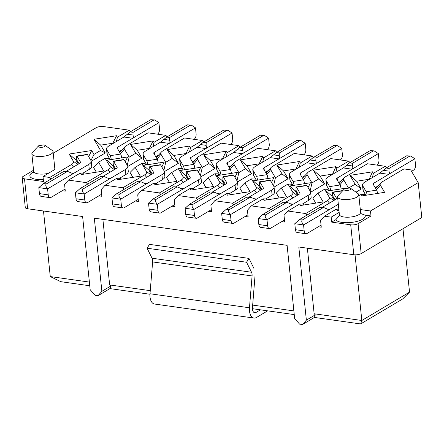 <?xml version="1.0" encoding="UTF-8"?>
<svg xmlns="http://www.w3.org/2000/svg" width="444" height="444" viewBox="0 0 444 444"><rect width="100%" height="100%" fill="white"/><g stroke="black" fill="none" stroke-linecap="round" stroke-linejoin="round"><path stroke-width="0.67" d="M402.986 228.727L409.535 292.119L361.827 320.485L314.147 313.764L315.312 314.835L306.366 320.157L302.492 324.525L299.567 324.114L294.661 318.503L287.101 245.338L94.317 218.165L101.876 291.331L98.002 295.698L95.077 295.288L90.171 289.682L82.612 216.511L27.611 208.758A5.328 1.804 174.1 0 1 25.291 207.537L22.2 177.606A5.328 1.804 -5.9 0 0 24.52 178.827L27.611 208.758M409.535 292.119L402.725 298.929L360.639 323.948L361.827 320.485L355.045 254.839M315.312 314.835L314.419 317.432L360.639 323.948M302.492 324.525L314.419 317.432M314.147 313.764L307.37 248.196M353.801 254.739A5.328 1.804 -5.9 0 0 361.172 253.585L358.08 223.654A5.328 1.804 174.1 0 1 350.71 224.808L353.801 254.739L298.806 246.992L306.366 320.157M358.08 223.654L371.001 215.973L364.974 215.124A14.924 5.056 174.1 0 1 358.641 220.934A14.924 5.056 174.1 0 1 342.08 222.422A14.924 5.056 174.1 0 1 335.792 219.697L331.696 222.128L350.71 224.808M339.166 212.393L331.18 217.144L331.696 222.128M335.792 219.697L339.127 215.928L339.394 214.563A10.662 3.613 174.1 0 0 344.045 217.016A10.662 3.613 174.1 0 0 358.774 214.702A10.662 3.613 174.1 0 0 360.6 212.371L361.094 213.642M360.312 209.551L370.485 210.983L418.193 182.617L410.689 169.863L403.962 168.914L382.284 181.801A12.438 4.212 -5.9 0 0 380.83 182.928A12.438 4.212 -5.9 0 0 380.364 185.148L384.593 192.335L362.01 195.876L361.133 194.383L358.88 195.721M338.961 210.367L337.163 210.65L336.286 209.157L324.447 216.195L331.18 217.144M336.286 209.157L338.839 209.224M318.281 226.795L321.267 227.211L320.579 220.563L324.447 216.195M329.509 203.075L327.4 200.666L305.727 213.553L307.037 215.051M327.4 200.666A12.438 4.212 -5.9 0 0 329.32 197.319L324.564 189.227L317.987 193.134L323.176 201.959L300.594 205.494L299.717 204.001L287.884 211.039L305.727 213.553M299.717 204.001L303.041 204.09L303.591 205.023M281.712 221.639L284.698 222.061L284.01 215.407L287.884 211.039M292.94 197.919L290.831 195.51L269.158 208.397L270.468 209.901M290.831 195.51A12.438 4.212 -5.9 0 0 292.757 192.163L287.995 184.071L281.418 187.978L286.608 196.803L264.025 200.338L263.148 198.845L251.315 205.883L269.158 208.397M263.148 198.845L266.472 198.934L267.022 199.872M245.144 216.483L248.129 216.905L247.441 210.251L251.315 205.883M256.371 192.763L254.268 190.354L232.589 203.241L233.905 204.745M254.268 190.354A12.438 4.212 -5.9 0 0 256.188 187.007L251.426 178.915L244.855 182.828L250.039 191.647L227.456 195.182L226.579 193.689L214.746 200.727L232.589 203.241M226.579 193.689L229.903 193.778L230.453 194.716M208.575 211.327L211.56 211.749L210.872 205.1L214.746 200.727M418.193 182.617L421.8 217.538L361.172 253.585M370.485 210.983L371.001 215.973M361.177 213.686L364.974 215.124M350.743 188.417L357.936 193.523A10.662 3.613 174.1 0 1 358.78 194.744A10.662 3.613 174.1 0 1 356.954 197.075A10.662 3.613 174.1 0 1 345.232 199.595A10.662 3.613 174.1 0 1 337.573 196.936A10.662 3.613 174.1 0 1 338.15 195.571L344.561 188.778L349.478 188.006L350.727 188.406L350.416 189.599C348.329 190.953 342.668 190.498 344.144 189.1M380.83 182.928L376.329 187.784A17.766 6.016 -5.9 0 0 375.735 188.567M365.007 195.404L364.457 194.472L361.133 194.383M334.304 200.222L331.818 195.993L326.268 191.153L346.964 188.04M328.743 190.765L327.888 189.316L324.564 189.227M315.751 203.119L312.881 198.24L317.987 193.134M287.995 184.071L291.32 184.16L292.174 185.609M279.182 197.963L276.312 193.084L281.418 187.978M297.735 195.066L295.249 190.837L289.699 185.997L310.467 182.745L308.081 187.573M251.426 178.915L254.751 179.004L255.605 180.453M242.613 192.813L239.743 187.929L244.855 182.828M261.166 189.91L258.68 185.686L253.13 180.841L273.898 177.589L271.512 182.423M348.468 187.934L343.795 179.998A12.438 4.212 -5.9 0 1 344.261 177.778A12.438 4.212 -5.9 0 1 345.721 176.645L367.393 163.758L385.237 166.278L373.404 173.31L372.416 177.556M348.795 187.945L355.133 184.177L349.944 175.358L372.527 171.817L373.404 173.31M386.552 167.777L385.237 166.278M331.818 195.993L332.739 195.848M295.249 190.837L296.17 190.692M258.68 185.686L259.601 185.542M355.133 184.177L361.272 189.05L356.665 181.219L349.944 175.358M372.527 171.817L368.986 179.598M318.564 179.021L324.703 183.894L320.096 176.063L313.375 170.202L318.564 179.021L311.988 182.934L307.231 174.842L303.385 179.592M335.853 172.4L336.835 168.159L335.958 166.667L332.423 174.442M310.112 191.025L311.988 182.934M281.996 173.865L288.134 178.738L283.527 170.912L276.806 165.046L281.996 173.865L275.419 177.778L270.662 169.686L266.816 174.437M299.284 167.244L300.266 163.004L299.389 161.511L295.854 169.286M273.543 185.87L275.419 177.778M344.261 177.772L339.76 182.628A17.766 6.016 -5.9 0 0 339.166 183.416M356.027 192.169L361.272 189.05M356.665 181.219L368.825 179.315M335.958 166.667L313.375 170.202M320.096 176.063L332.256 174.159M310.628 192.263L324.703 183.894M336.835 168.159L348.668 161.122L330.824 158.602L309.152 171.495A12.438 4.212 -5.9 0 0 307.692 172.622A12.438 4.212 -5.9 0 0 307.231 174.842M349.983 162.621L348.668 161.122M307.692 172.622L303.191 177.472A17.766 6.016 -5.9 0 0 302.603 178.26M299.389 161.511L276.806 165.046M283.527 170.912L295.687 169.003M274.059 187.107L288.134 178.738M300.266 163.004L312.104 155.966L294.255 153.452L272.583 166.339A12.438 4.212 -5.9 0 0 271.123 167.466A12.438 4.212 -5.9 0 0 270.662 169.686M313.414 157.465L312.104 155.966M271.123 167.466L266.622 172.316A17.766 6.016 -5.9 0 0 266.034 173.105M212.51 191.941L226.268 183.761A3.552 1.204 -5.9 0 0 226.878 182.984A3.552 1.204 -5.9 0 0 226.817 182.806L223.326 176.867A4.262 0.616 -98.9 0 0 223.082 176.645L233.5 175.014A4.262 0.616 81.1 0 1 233.749 175.236L237.24 181.174A14.214 4.817 174.1 0 1 237.484 181.89A14.214 4.817 174.1 0 1 235.048 184.998L193.867 209.485L194.489 215.468A4.262 2.37 98 0 0 196.276 218.27A4.262 2.37 98 0 0 197.286 218.043L211.344 209.679M229.215 193.762L235.559 189.988A14.214 4.817 -5.9 0 0 238.001 186.874L237.484 181.89M216.999 193.467L220.074 193.9L218.764 194.089L214.236 192.185L213.142 192.341L192.591 204.562C191.58 205.505 192.008 207.143 193.867 209.485L185.093 208.247L185.714 214.23A4.262 2.37 98 0 0 187.501 217.038L196.276 218.27M261.871 189.494L259.618 185.659L259.512 184.665A4.262 0.616 81.1 0 1 259.646 181.801A4.262 0.616 81.1 0 1 259.895 182.023L263.386 187.962A3.552 1.204 174.1 0 1 263.447 188.139A3.552 1.204 174.1 0 1 262.837 188.916L249.078 197.097M253.568 198.623L256.643 199.056L230.436 214.635L231.058 220.624A4.262 2.37 98 0 0 232.845 223.426L224.07 222.189A4.262 2.37 -82 0 1 222.278 219.386L221.661 213.398L226.229 209.307L246.781 197.086L250.805 197.341L255.333 199.245L256.643 199.056L271.611 190.154A14.214 4.817 -5.9 0 0 274.053 187.041A14.214 4.817 -5.9 0 0 273.809 186.33L270.318 180.392A4.262 0.616 -98.9 0 0 270.069 180.17L259.646 181.801M265.784 198.918L272.128 195.144A14.214 4.817 -5.9 0 0 274.564 192.03L274.053 187.041M247.913 214.835L233.855 223.199A4.262 2.37 98 0 1 232.845 223.426M250.805 197.341L249.711 197.497L229.154 209.718C228.149 210.661 228.577 212.299 230.436 214.635L221.661 213.398M298.435 194.65L296.181 190.815L296.081 189.816A4.262 0.616 81.1 0 1 296.215 186.957A4.262 0.616 81.1 0 1 296.464 187.179L299.955 193.112A3.552 1.204 174.1 0 1 300.016 193.295A3.552 1.204 174.1 0 1 299.406 194.072L285.647 202.253M290.132 203.774L293.212 204.212L267.005 219.791L267.627 225.78A4.262 2.37 98 0 0 269.414 228.582L260.639 227.345A4.262 2.37 -82 0 1 258.846 224.542L258.23 218.553L262.798 214.458L283.35 202.236L287.368 202.492L291.897 204.401L293.212 204.212L308.18 195.31A14.214 4.817 -5.9 0 0 310.617 192.197A14.214 4.817 -5.9 0 0 310.378 191.481L306.887 185.548A4.262 0.616 -98.9 0 0 306.638 185.326L296.215 186.957M302.347 204.074L308.697 200.299A14.214 4.817 -5.9 0 0 311.133 197.186L310.617 192.197M284.482 219.991L270.424 228.349A4.262 2.37 98 0 1 269.414 228.582M287.368 202.492L286.275 202.653L265.723 214.874C264.718 215.812 265.146 217.455 267.005 219.791L258.23 218.553M335.004 199.8L332.75 195.971L332.65 194.972A4.262 0.616 81.1 0 1 332.784 192.113A4.262 0.616 81.1 0 1 333.033 192.335L336.524 198.268A3.552 1.204 174.1 0 1 336.585 198.451A3.552 1.204 174.1 0 1 335.975 199.228L322.216 207.409M326.701 208.93L329.781 209.363L303.574 224.947L304.196 230.936A4.262 2.37 98 0 0 305.983 233.738L297.208 232.501A4.262 2.37 -82 0 1 295.415 229.698L294.799 223.709L299.367 219.614L319.919 207.392L323.937 207.648L328.466 209.551L329.781 209.363L338.328 204.279M321.051 225.147L306.993 233.505A4.262 2.37 98 0 1 305.983 233.738M323.937 207.648L322.844 207.809L302.292 220.024C301.287 220.968 301.715 222.611 303.574 224.947L294.799 223.709M303.679 154.778L303.829 154.69A4.262 2.37 98 0 0 305.805 149.278L305.183 143.295L264.008 167.777A3.552 1.204 -5.9 0 0 263.403 168.554A3.552 1.204 -5.9 0 0 263.459 168.731L266.949 174.67L256.527 176.301A4.262 0.616 81.1 0 1 257.542 180.153M267.965 178.516A4.262 0.616 -98.9 0 0 266.949 174.67M265.495 172.189L268.276 170.535M305.183 143.295L301.021 140.582L299.928 140.737L279.376 152.958L279.198 155.65C279.859 157.248 279.787 158.325 278.982 158.874L270.202 157.637L255.233 166.539A14.214 4.817 -5.9 0 0 252.797 169.652A14.214 4.817 -5.9 0 0 253.036 170.368L256.527 176.301M300.816 175.225L300.577 172.932L341.752 148.446L342.374 154.434A4.262 2.37 98 0 1 340.398 159.846L340.248 159.934M300.577 172.932A3.552 1.204 -5.9 0 0 299.966 173.709A3.552 1.204 -5.9 0 0 300.027 173.887L303.518 179.826A4.262 0.616 -98.9 0 1 304.529 183.672M306.771 162.793L315.551 164.03C316.356 163.475 316.428 162.399 315.762 160.8L310.178 160.018L306.771 162.793L291.802 171.695A14.214 4.817 -5.9 0 0 289.366 174.803A14.214 4.817 -5.9 0 0 289.605 175.519L293.096 181.457A4.262 0.616 81.1 0 1 294.111 185.303M289.366 174.803L289.882 179.792A14.214 4.817 -5.9 0 0 290.121 180.508L293.04 185.475M302.064 177.345L304.845 175.691M310.178 160.018L313.02 157.698L334.16 145.249L337.59 145.737L336.497 145.893L315.945 158.114L315.762 160.8M341.752 148.446L337.59 145.737M337.385 180.381L337.146 178.088L378.321 153.602L378.943 159.59A4.262 2.37 98 0 1 376.967 164.996L376.817 165.09M337.146 178.088A3.552 1.204 -5.9 0 0 336.535 178.865A3.552 1.204 -5.9 0 0 336.596 179.043L340.087 184.976A4.262 0.616 -98.9 0 1 341.097 188.828M343.34 167.949L352.114 169.186C352.925 168.631 352.997 167.554 352.331 165.956L346.747 165.168L343.34 167.949L328.371 176.851A14.214 4.817 -5.9 0 0 325.935 179.959A14.214 4.817 -5.9 0 0 326.174 180.675L329.664 186.613A4.262 0.616 81.1 0 1 330.675 190.459M325.935 179.959L326.445 184.948A14.214 4.817 -5.9 0 0 326.69 185.664L329.609 190.626M338.628 182.501L341.414 180.841M346.747 165.168L349.589 162.854L370.141 150.633L374.159 150.888L373.065 151.049L352.514 163.27L352.331 165.956M378.321 153.602L374.159 150.888M373.953 185.531L373.715 183.239L414.89 158.758L415.506 164.746A4.262 2.37 98 0 1 413.536 170.152L411.555 171.334M373.715 183.239A3.552 1.204 -5.9 0 0 373.104 184.021A3.552 1.204 -5.9 0 0 373.165 184.199L376.656 190.132A4.262 0.616 -98.9 0 1 377.578 193.434M379.909 173.105L388.683 174.342C389.493 173.787 389.566 172.71 388.9 171.112L383.316 170.324L379.909 173.105L364.94 182.007A14.214 4.817 -5.9 0 0 362.498 185.115A14.214 4.817 -5.9 0 0 362.742 185.831L366.233 191.764A4.262 0.616 81.1 0 1 367.155 195.071M362.498 185.115L363.014 190.104A14.214 4.817 -5.9 0 0 363.259 190.82L365.878 195.271M375.197 187.657L377.983 185.997M383.316 170.324L386.158 168.01L406.71 155.788L410.728 156.044L409.634 156.199L389.083 168.42L388.9 171.112M414.89 158.758L410.728 156.044M214.236 192.185L210.217 191.93L189.66 204.151L185.093 208.247M301.021 140.582L297.003 140.326L276.451 152.547L270.202 157.637M253.036 170.368L253.552 175.352L256.471 180.32M253.552 175.352A14.214 4.817 174.1 0 1 253.313 174.636L252.797 169.652M259.285 164.13L259.118 163.853L246.958 165.756L251.565 173.587L237.49 181.957M223.032 180.386L222.111 180.53L224.597 184.754M225.302 184.338L223.049 180.508L222.944 179.509A4.262 0.616 -98.9 0 1 223.082 176.645M149.967 294.25L109.929 288.606L98.002 295.698M89.771 285.764L60.784 281.679L50.266 276.568L89.388 282.084M294.261 314.591L252.436 308.697M124.198 189.277L122.888 187.779L105.039 185.265L101.165 189.632L101.854 196.287L98.868 195.865M87.629 184.121L86.319 182.623L68.47 180.109L64.602 184.476L65.285 191.131L62.304 190.709M51.06 178.971L49.75 177.467L43.018 176.518L43.534 181.507L24.52 178.827M197.336 199.589L196.02 198.091L178.177 195.571L174.303 199.944L174.992 206.593L172.006 206.171M160.767 194.433L159.452 192.935L141.608 190.421L137.734 194.788L138.423 201.437L135.437 201.021M150.255 290.665L109.657 284.937L110.822 286.008L109.929 288.606M293.878 310.905L252.669 305.1M110.822 286.008L101.876 291.331M183.233 182.451L181.13 180.048L159.452 192.935M181.13 180.048A12.438 4.212 -5.9 0 0 183.05 176.695L178.288 168.609L171.717 172.516L176.906 181.335L154.323 184.876L153.441 183.383L141.608 190.421M153.441 183.383L156.771 183.472L157.32 184.404M146.664 177.295L144.561 174.892L122.888 187.779M144.561 174.892A12.438 4.212 -5.9 0 0 146.481 171.545L141.725 163.453L135.148 167.36L140.337 176.185L117.754 179.72L116.877 178.227L105.039 185.265M116.877 178.227L120.202 178.316L120.751 179.248M110.095 172.144L107.992 169.736L86.319 182.623M107.992 169.736A12.438 4.212 -5.9 0 0 109.912 166.389L105.156 158.297L98.579 162.204L103.768 171.029L81.185 174.564L80.308 173.071L68.47 180.109M80.308 173.071L83.633 173.16L84.182 174.092M73.526 166.988L71.423 164.58L49.75 177.467M71.423 164.58A12.438 4.212 -5.9 0 0 73.343 161.233L69.12 154.046L91.703 150.51L93.984 154.395L100.56 150.483L93.967 139.272L116.544 135.736L117.427 137.229L129.26 130.192L103.519 126.562A5.328 1.804 -5.9 0 0 96.148 127.717L53.23 153.236M45.033 145.321L44.705 146.503C42.302 148.052 36.13 147.18 38.85 145.682L43.767 144.911L45.033 145.321L52.226 150.427A10.662 3.613 174.1 0 1 53.069 151.648L54.79 168.276A10.662 3.613 174.1 0 1 52.958 170.613L43.018 176.518M33.555 170.23L23.116 176.435A5.328 1.804 -5.9 0 0 22.2 177.606M109.657 284.937L102.88 219.369M219.802 187.607L217.699 185.198L196.02 198.091M217.699 185.198A12.438 4.212 -5.9 0 0 219.619 181.851L214.857 173.759L208.286 177.672L213.47 186.491L190.892 190.026L190.01 188.534L178.177 195.571M190.01 188.534L193.34 188.628L193.889 189.56M43.49 211L50.266 276.568M202.397 140.498L190.559 147.536L189.682 146.043L167.099 149.584L172.289 158.403L165.717 162.31L160.956 154.223A12.438 4.212 -5.9 0 1 161.416 151.998A12.438 4.212 -5.9 0 1 162.876 150.871L184.554 137.984L202.397 140.498L203.707 142.002M238.966 145.654L227.128 152.692L226.251 151.199L203.668 154.734L208.858 163.559L202.281 167.466L197.525 159.374A12.438 4.212 -5.9 0 1 197.985 157.154A12.438 4.212 -5.9 0 1 199.445 156.027L221.118 143.14L238.966 145.654L240.276 147.158M275.535 150.81L263.697 157.848L262.82 156.355L240.237 159.89L245.427 168.714L238.85 172.622L234.093 164.53A12.438 4.212 -5.9 0 1 234.554 162.31A12.438 4.212 -5.9 0 1 236.014 161.183L257.687 148.296L275.535 150.81L276.845 152.309M129.26 130.192L130.569 131.69M165.828 135.348L153.996 142.385L153.113 140.892L130.536 144.428L135.72 153.247L129.149 157.159L124.387 149.067A12.438 4.212 -5.9 0 1 124.847 146.847A12.438 4.212 -5.9 0 1 126.307 145.721L147.985 132.828L165.828 135.348L167.138 136.846M206.044 187.657L203.174 182.773L208.286 177.672M214.857 173.759L218.187 173.854L219.036 175.297M229.465 167.949A17.766 6.016 174.1 0 1 230.059 167.166L234.554 162.31M231.713 165.379L228.926 167.033M219.902 175.164L216.983 170.202A14.214 4.817 174.1 0 1 216.744 169.486L216.228 164.496A14.214 4.817 174.1 0 1 218.664 161.383L233.633 152.481L239.882 147.391L260.434 135.17L264.452 135.426L263.359 135.581L242.807 147.802L242.629 150.494C243.29 152.092 243.218 153.169 242.413 153.718L227.439 162.621A3.552 1.204 -5.9 0 0 226.834 163.398A3.552 1.204 -5.9 0 0 226.895 163.581L230.381 169.514A4.262 0.616 81.1 0 1 231.396 173.365M222.716 158.974L222.549 158.697L210.389 160.6L214.996 168.431L200.921 176.801M186.469 175.23L185.542 175.374L188.028 179.598M188.733 179.182L186.48 175.352L186.375 174.353A4.262 0.616 -98.9 0 1 186.513 171.495L196.936 169.863A4.262 0.616 81.1 0 1 197.18 170.085L200.671 176.018A14.214 4.817 174.1 0 1 200.916 176.734A14.214 4.817 174.1 0 1 198.479 179.842L157.304 204.329L157.92 210.312A4.262 2.37 98 0 0 159.712 213.12A4.262 2.37 98 0 0 160.717 212.887L174.775 204.529M200.916 176.734L201.432 181.724A14.214 4.817 174.1 0 1 198.995 184.832L192.646 188.606M178.288 168.609L181.618 168.698L182.467 170.146M169.48 182.501L166.605 177.622L171.717 172.516M185.542 175.374L179.992 170.529L200.76 167.277L198.374 172.111M183.339 170.008L180.419 165.046A14.214 4.817 174.1 0 1 180.175 164.33L179.659 159.341A14.214 4.817 174.1 0 1 182.096 156.227L197.069 147.33L203.313 142.235L223.865 130.014L227.883 130.27L226.79 130.425L206.238 142.646L206.06 145.338C206.721 146.936 206.649 148.013 205.844 148.568L190.876 157.465A3.552 1.204 -5.9 0 0 190.265 158.247A3.552 1.204 -5.9 0 0 190.326 158.425L193.817 164.358A4.262 0.616 81.1 0 1 194.827 168.209M186.147 153.818L185.981 153.541L173.82 155.444L178.427 163.275L164.352 171.645M149.9 170.074L148.973 170.219L151.459 174.448M152.164 174.026L149.911 170.196L149.806 169.197A4.262 0.616 -98.9 0 1 149.944 166.339L160.367 164.707A4.262 0.616 81.1 0 1 160.611 164.929L164.102 170.862A14.214 4.817 174.1 0 1 164.347 171.578A14.214 4.817 174.1 0 1 161.91 174.686L120.735 199.173L121.351 205.161A4.262 2.37 98 0 0 123.143 207.964A4.262 2.37 98 0 0 124.148 207.731L138.212 199.373M164.347 171.578L164.863 176.568A14.214 4.817 174.1 0 1 162.426 179.676L156.077 183.45M192.896 162.793A17.766 6.016 174.1 0 1 193.49 162.01L197.985 157.154M195.144 160.223L192.357 161.877M141.725 163.453L145.049 163.542L145.898 164.99M132.911 177.345L130.042 172.466L135.148 167.36M148.973 170.219L143.423 165.379L164.191 162.127L161.805 166.955M158.575 155.067L155.788 156.726M146.77 164.852L143.85 159.89A14.214 4.817 174.1 0 1 143.606 159.174L143.09 154.185A14.214 4.817 174.1 0 1 145.527 151.077L160.5 142.174L166.744 137.079L187.296 124.858L191.32 125.114L190.226 125.275L169.669 137.49L169.491 140.182C170.152 141.78 170.08 142.857 169.275 143.412L154.307 152.314A3.552 1.204 -5.9 0 0 153.696 153.091A3.552 1.204 -5.9 0 0 153.757 153.269L157.248 159.202A4.262 0.616 81.1 0 1 158.258 163.053M149.578 148.668L149.412 148.385L137.257 150.288L141.858 158.119L127.783 166.489M113.331 164.918L112.41 165.063L114.891 169.292M115.595 168.875L113.342 165.04L113.237 164.041A4.262 0.616 -98.9 0 1 113.375 161.183L123.798 159.551A4.262 0.616 81.1 0 1 124.043 159.773L127.533 165.706A14.214 4.817 174.1 0 1 127.778 166.422A14.214 4.817 174.1 0 1 125.341 169.536L84.166 194.017L84.782 200.005A4.262 2.37 98 0 0 86.574 202.808A4.262 2.37 98 0 0 87.579 202.575L101.643 194.217M127.778 166.422L128.294 171.412A14.214 4.817 174.1 0 1 125.857 174.525L119.508 178.299M156.327 157.642A17.766 6.016 174.1 0 1 156.921 156.854L161.416 151.998M105.156 158.297L108.48 158.386L109.329 159.834M96.342 172.189L93.473 167.31L98.579 162.204M112.41 165.063L106.854 160.223L127.622 156.971L125.236 161.799M122.006 149.911L119.22 151.571M110.201 159.696L107.282 154.734A14.214 4.817 174.1 0 1 107.037 154.018L106.521 149.029A14.214 4.817 174.1 0 1 108.958 145.921L123.932 137.018L130.175 131.924L150.732 119.702L154.751 119.958L153.657 120.119L133.106 132.34L132.923 135.026C133.583 136.624 133.511 137.701 132.706 138.256L117.738 147.158A3.552 1.204 -5.9 0 0 117.127 147.935A3.552 1.204 -5.9 0 0 117.188 148.113L120.679 154.046A4.262 0.616 81.1 0 1 121.689 157.898M113.009 143.512L112.848 143.229L100.688 145.133L105.289 152.964L91.214 161.333M76.762 159.762L75.841 159.912L78.327 164.136M79.026 163.719L76.773 159.884L76.673 158.891A4.262 0.616 -98.9 0 1 76.806 156.027L87.229 154.395A4.262 0.616 81.1 0 1 87.479 154.617L90.965 160.55A14.214 4.817 174.1 0 1 91.209 161.266A14.214 4.817 174.1 0 1 88.772 164.38L47.597 188.861L48.213 194.849A4.262 2.37 98 0 0 50.005 197.652A4.262 2.37 98 0 0 51.01 197.419L65.074 189.061M91.209 161.266L91.725 166.256A14.214 4.817 174.1 0 1 89.288 169.369L82.939 173.143M119.758 152.486A17.766 6.016 174.1 0 1 120.352 151.698L124.847 146.847M75.841 159.912L69.12 154.046M88.667 156.649L91.703 150.51M90.953 160.534L93.984 154.395M105.289 152.964L100.56 150.483M100.688 145.133L93.967 139.272M112.848 143.229L116.544 135.736M116.439 141.47L117.427 137.229M53.069 151.648A10.662 3.613 174.1 0 1 51.243 153.979A10.662 3.613 174.1 0 1 39.522 156.499A10.662 3.613 174.1 0 1 31.863 153.84A10.662 3.613 174.1 0 1 32.44 152.475L38.434 146.004M222.111 180.53L216.561 175.685L237.329 172.433L234.943 177.267M153.996 142.385L153.008 146.625M190.559 147.536L189.577 151.781M227.128 152.692L226.146 156.937M263.697 157.848L262.715 162.093M262.82 156.355L259.118 163.853M240.237 159.89L246.958 165.756M245.427 168.714L251.565 173.587M238.85 172.622L236.974 180.719M175.946 186.785L189.699 178.605A3.552 1.204 -5.9 0 0 190.31 177.828A3.552 1.204 -5.9 0 0 190.248 177.65L186.758 171.717A4.262 0.616 -98.9 0 0 186.513 171.495M159.712 213.12L150.932 211.882A4.262 2.37 -82 0 1 149.145 209.074L148.524 203.091L153.097 198.995L173.648 186.774L177.667 187.029L176.573 187.185L156.022 199.406C155.012 200.349 155.439 201.992 157.304 204.329L148.524 203.091M267.11 149.622L267.26 149.534A4.262 2.37 98 0 0 269.236 144.122L268.614 138.14L242.413 153.718L233.633 152.481M220.973 174.997A4.262 0.616 -98.9 0 0 219.963 171.145L216.472 165.212A14.214 4.817 174.1 0 1 216.228 164.496M226.251 151.199L222.549 158.697M203.668 154.734L210.389 160.6M208.858 163.559L214.996 168.431M202.281 167.466L200.405 175.563M184.404 169.841A4.262 0.616 -98.9 0 0 183.394 165.989L179.903 160.056A14.214 4.817 174.1 0 1 179.659 159.341M189.682 146.043L185.981 153.541M167.099 149.584L173.82 155.444M172.289 158.403L178.427 163.275M165.717 162.31L163.836 170.407M139.377 181.629L153.13 173.454A3.552 1.204 -5.9 0 0 153.741 172.672A3.552 1.204 -5.9 0 0 153.679 172.494L150.189 166.561A4.262 0.616 -98.9 0 0 149.944 166.339M123.143 207.964L114.363 206.726A4.262 2.37 -82 0 1 112.576 203.924L111.955 197.935L116.528 193.839L137.079 181.618L141.098 181.874L140.004 182.034L119.453 194.25C118.443 195.194 118.87 196.836 120.735 199.173L111.955 197.935M230.541 144.467L230.697 144.378A4.262 2.37 98 0 0 232.667 138.972L232.051 132.984L205.844 148.568L197.069 147.33M193.978 139.316L194.128 139.222A4.262 2.37 98 0 0 196.098 133.816L195.482 127.828L169.275 143.412L160.5 142.174M147.835 164.685A4.262 0.616 -98.9 0 0 146.825 160.833L143.334 154.901A14.214 4.817 174.1 0 1 143.09 154.185M153.113 140.892L149.412 148.385M130.536 144.428L137.257 150.288M135.72 153.247L141.858 158.119M129.149 157.159L127.267 165.251M102.808 176.479L116.567 168.298A3.552 1.204 -5.9 0 0 117.172 167.521A3.552 1.204 -5.9 0 0 117.111 167.338L113.62 161.405A4.262 0.616 -98.9 0 0 113.375 161.183M86.574 202.808L77.794 201.57A4.262 2.37 -82 0 1 76.007 198.768L75.386 192.779L79.959 188.683L100.511 176.462L104.529 176.718L103.435 176.879L82.884 189.1C81.874 190.038 82.301 191.68 84.166 194.017L75.386 192.779M157.409 134.16L157.559 134.071A4.262 2.37 98 0 0 159.529 128.66L158.913 122.672L132.706 138.256L123.932 137.018M111.266 159.529A4.262 0.616 -98.9 0 0 110.256 155.683L106.765 149.745A14.214 4.817 174.1 0 1 106.521 149.029M66.239 171.323L79.998 163.142A3.552 1.204 -5.9 0 0 80.603 162.365A3.552 1.204 -5.9 0 0 80.547 162.188L77.056 156.249A4.262 0.616 -98.9 0 0 76.806 156.027M50.005 197.652L41.231 196.415A4.262 2.37 -82 0 1 39.438 193.612L38.822 187.623L43.39 183.527L63.942 171.312L67.96 171.567L66.866 171.723L46.315 183.944C45.31 184.887 45.738 186.524 47.597 188.861L38.822 187.623M38.45 145.982L38.85 145.682M180.431 188.312L183.505 188.744L182.195 188.933L177.667 187.029M268.614 138.14L264.452 135.426M143.862 183.156L146.936 183.588L145.626 183.777L141.098 181.874M232.051 132.984L227.883 130.27M195.482 127.828L191.32 125.114M107.293 178L110.367 178.438L109.058 178.627L104.529 176.718M158.913 122.672L154.751 119.958M70.724 172.849L73.804 173.282L72.489 173.471L67.96 171.567M253.896 268.37L248.973 258.397L246.559 262.243L251.515 272.239A5.328 2.964 -82 0 1 252.087 275.935L249.467 307.781A10.662 5.922 98 0 0 253.968 318.054A10.662 5.922 98 0 0 256.488 317.471L267.643 310.839M260.445 309.823L255.977 312.482A5.328 2.964 -82 0 1 254.717 312.77A5.328 2.964 -82 0 1 252.464 307.653L255.028 275.752M246.559 262.243L147.092 248.218L152.053 258.219A5.328 2.964 -82 0 1 152.619 261.916L150 293.756A10.662 5.922 98 0 0 154.501 304.029L253.968 318.054M248.973 258.397L149.506 244.378L147.092 248.218M376.523 189.904L380.364 185.148M333.755 200.544L329.32 197.319M297.186 195.393L292.757 192.163M260.617 190.237L256.188 187.007M343.795 179.998L339.954 184.748M235.048 184.998L235.559 189.988M259.895 182.023L270.318 180.392M271.611 190.154L272.128 195.144M263.386 187.962L263.425 188.328M231.058 220.624L222.278 219.386M246.781 197.086L249.711 197.497M229.154 209.718L226.229 209.307M296.464 187.179L306.887 185.548M308.18 195.31L308.697 200.299M299.955 193.112L299.994 193.479M267.627 225.78L258.846 224.542M283.35 202.236L286.275 202.653M265.723 214.874L262.798 214.458M333.033 192.335L342.524 190.848M336.524 198.268L336.563 198.635M304.196 230.936L295.415 229.698M319.919 207.392L322.844 207.809M302.292 220.024L299.367 219.614M264.247 170.069L264.008 167.777M293.096 181.457L303.518 179.826M290.121 180.508L289.605 175.519M315.945 158.114L313.02 157.698M333.572 145.482L336.497 145.893M329.664 186.613L340.087 184.976M326.69 185.664L326.174 180.675M352.514 163.27L349.589 162.854M370.141 150.633L373.065 151.049M366.233 191.764L376.656 190.132M363.259 190.82L362.742 185.831M389.083 168.42L386.158 168.01M406.71 155.788L409.634 156.199M194.489 215.468L185.714 214.23M210.217 191.93L213.142 192.341M192.591 204.562L189.66 204.151M279.198 155.65L273.609 154.862M279.376 152.958L276.451 152.547M297.003 140.326L299.928 140.737M43.334 179.543A14.924 5.056 174.1 0 1 30.858 177.472A14.924 5.056 174.1 0 1 33.683 171.961M187.479 179.925L183.05 176.695M150.916 174.769L146.481 171.545M114.347 169.619L109.912 166.389M77.778 164.463L73.343 161.233M33.367 172.899L33.683 171.467A10.662 3.613 -5.9 0 0 48.352 173.349M224.048 185.081L219.619 181.851M234.093 164.53L230.247 169.286M226.817 182.806L226.856 183.172M198.995 184.832L198.479 179.842M227.439 162.621L227.678 164.913M216.472 165.212L216.983 170.202M197.525 159.374L193.678 164.13M190.248 177.65L190.287 178.016M180.419 165.046L179.903 160.056M160.956 154.223L157.109 158.974M153.679 172.494L153.718 172.86M161.91 174.686L162.426 179.676M190.876 157.465L191.109 159.757M154.307 152.314L154.54 154.606M143.334 154.901L143.85 159.89M124.387 149.067L120.54 153.818M117.111 167.338L117.149 167.704M125.341 169.536L125.857 174.525M117.738 147.158L117.971 149.45M106.765 149.745L107.282 154.734M80.547 162.188L80.58 162.554M88.772 164.38L89.288 169.369M233.749 175.236L223.326 176.867M149.145 209.074L157.92 210.312M197.18 170.085L186.758 171.717M219.963 171.145L230.381 169.514M183.394 165.989L193.817 164.358M160.611 164.929L150.189 166.561M121.351 205.161L112.576 203.924M146.825 160.833L157.248 159.202M124.043 159.773L113.62 161.405M84.782 200.005L76.007 198.768M110.256 155.683L120.679 154.046M87.479 154.617L77.056 156.249M48.213 194.849L39.438 193.612M156.022 199.406L153.097 198.995M173.648 186.774L176.573 187.185M242.629 150.494L237.041 149.706M260.434 135.17L263.359 135.581M239.882 147.391L242.807 147.802M206.06 145.338L200.477 144.55M223.865 130.014L226.79 130.425M206.238 142.646L203.313 142.235M119.453 194.25L116.528 193.839M140.004 182.034L137.079 181.618M169.491 140.182L163.908 139.394M187.296 124.858L190.226 125.275M166.744 137.079L169.669 137.49M82.884 189.1L79.959 188.683M103.435 176.879L100.511 176.462M132.923 135.026L127.339 134.238M150.732 119.702L153.657 120.119M130.175 131.924L133.106 132.34M46.315 183.944L43.39 183.527M66.866 171.723L63.942 171.312M249.467 307.781L150 293.756M252.087 275.935L152.619 261.916M251.515 272.239L152.053 258.219M255.977 312.482L253.585 312.143M337.573 196.936L339.394 214.563M358.78 194.744L360.6 212.371M332.784 192.113L342.807 190.543M33.683 171.467L31.863 153.84"/></g></svg>
